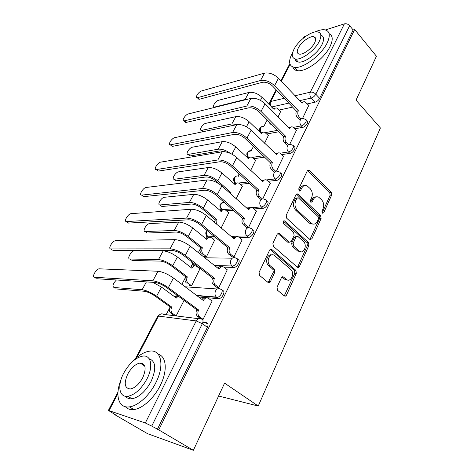 <?xml version="1.0" encoding="UTF-8"?>
<svg xmlns="http://www.w3.org/2000/svg" width="474" height="474" viewBox="0 0 474 474"><rect width="100%" height="100%" fill="white"/><g stroke="black" fill="none" stroke-linecap="round" stroke-linejoin="round"><path stroke-width="0.71" d="M322.261 213.235L323.641 212.867L331.664 195.11L331.225 192.278L308.965 170.184L307.288 170.883L298.738 188.877L299.272 191.093L300.534 190.601L301.648 188.249C303.076 185.66 304.936 184.901 307.241 185.98L310.126 188.575C312.384 191.253 312.876 194.352 311.584 197.865L310.5 200.206L310.82 202.238L312.248 201.883L313.326 199.548C314.724 196.947 316.555 196.183 318.812 197.255L321.573 199.75C323.772 202.368 324.252 205.42 323.001 208.91L321.947 211.232L322.261 213.235M322.083 213.022L330.141 195.229L329.708 192.408L307.585 170.439M310.683 202.084L311.809 199.661L313.326 199.548M277.023 287.25L277.491 290.242L284.311 295.871C285.17 296.428 285.899 296.167 286.492 295.101L296.345 273.297L295.871 270.352L271.786 249.49C270.921 248.963 270.192 249.2 269.605 250.213L259.082 272.378L259.568 275.435L268.124 282.498C269.013 283.079 269.771 282.83 270.387 281.752L274.807 272.254L274.31 269.232L270.162 265.718C265.404 262.027 270.073 251.688 274.671 255.634L290.692 269.439C295.261 273.03 290.728 283.268 286.26 279.346L283.535 277.047C282.682 276.496 281.959 276.745 281.366 277.794L277.023 287.25M354.659 29.506L376.439 56.228L356.033 100.156L380.409 127.974L258.241 406.04L224.581 383.128L193.38 450.3L158.76 429.888L354.659 29.506L353.148 29.969L349.652 25.685L315.797 94.178C314.659 96.145 313.136 97.431 311.234 98.035L299.491 100.689M309.86 239.459L311.904 238.855L321.094 218.508L320.649 215.64L297.85 193.884L296.025 194.595L286.219 215.237L286.699 218.224L309.86 239.459M308.93 245.431L299.42 266.489C298.875 267.478 298.199 267.727 297.382 267.235L273.385 246.326L272.894 243.298L277.272 234.073L279.346 233.356L289.324 242.232L291.344 241.503L294.123 235.513L293.649 232.556L283.642 223.473C282.83 221.69 283.185 220.825 284.702 220.878L308.473 242.528L308.93 245.431L307.413 245.443L297.903 266.453L299.42 266.489M202.896 322.243L206.569 322.717C208.193 323.191 208.465 324.731 207.387 327.327L202.362 323.677L151.739 426.09L145.317 422.986L108.386 410.425L115.603 414.88L114.418 414.472L147.568 433.68L193.38 450.3M267.17 119.94L263.817 126.41M253.418 146.46L251.155 150.821M247.706 157.463L247.452 157.966M239.157 173.952L238.072 176.05M234.571 182.798L233.996 183.9M220.979 208.998L220.078 210.74L222.958 209.786M214.799 220.914L214.189 222.099M206.919 236.111L205.686 238.493M200.265 248.939L198.357 252.624M192.391 264.131L190.821 267.152M185.204 277.977L181.892 284.364M176.476 294.81L175.41 296.86M169.591 308.088L166.167 314.689M158.76 429.888L151.739 426.09M353.148 29.969L319.624 98.367C318.492 100.328 316.976 101.608 315.068 102.194L307.371 103.877M292.606 107.106L279.263 110.021M303.034 38.43L303.573 37.405L305.961 36.184M325.383 29.951L344.385 23.86C346.334 23.451 348.088 24.056 349.652 25.685M289.75 144.28L296.368 130.445M264.575 143.261L268.32 135.546M276.478 171.078L283.523 156.373M250.633 170.474L255.557 160.425M262.726 198.855L270.216 183.219M236.176 198.695L242.362 186.158M246.45 227.431L248.524 227.538L256.422 211.037M221.174 227.982L228.711 212.773M231.869 256.807L233.931 257.009L242.119 239.88M204.608 256.481L206.48 256.671L214.574 240.324M216.737 287.291L218.787 287.605L227.271 269.801M189.689 285.532L191.549 285.816L199.921 268.865M202.214 319.28L203.05 319.387L212.198 300.901L211.848 300.872M222.395 290.55C226.098 290.58 222.33 298.786 218.633 298.685L198.725 297.014M237.622 259.598C241.45 259.45 237.533 267.603 233.842 267.425L223.906 267.129M219.053 266.981L216.257 266.898M197.534 266.341L196.621 266.311M252.298 229.677L252.429 229.789C256.126 229.689 252.192 237.438 248.583 237.326L239.334 237.515M233.22 237.64L232.645 237.652M216.144 237.984L211.837 238.072M266.542 200.893L266.72 201.059C270.21 201.035 266.376 208.276 262.851 208.329L254.052 208.916M233.321 210.29L226.376 210.752M280.27 173.123L280.501 173.348C283.79 173.395 280.045 180.167 276.609 180.369L268.16 181.287M249.383 183.337L240.342 184.321M293.513 146.318L293.803 146.608C296.89 146.715 293.234 153.061 289.881 153.392L281.728 154.601M264.533 157.149L253.786 158.743M306.299 120.426L306.637 120.781C309.534 120.941 305.961 126.908 302.69 127.352L294.781 128.815M278.908 131.748L266.749 133.994M258.241 406.04L218.603 396.009M302.56 118.405L308.781 105.4M278.031 117.007L280.661 111.467M205.698 322.604L208.015 324.299M193.937 265.327L194.322 265.967C192.918 265.576 191.709 266.027 190.696 267.318M157.35 429.397L207.387 327.327M176.127 315.921L184.072 300.409M316.016 196.911C314.232 196.722 312.828 197.64 311.809 199.661M304.326 185.642C302.548 185.5 301.15 186.412 300.137 188.391L301.648 188.249M300.534 190.601L299.023 190.738L300.137 188.391M309.925 239.512L319.577 218.573L319.126 215.717L296.41 194.056M318.54 218.757L318.22 216.742L298.401 197.859L296.931 198.215L295.74 200.727C294.401 204.335 294.899 207.488 297.245 210.178L311.619 223.544C314.001 224.783 315.933 224.012 317.414 221.234L318.54 218.757M297.245 197.794L295.421 198.333L296.931 198.215M312.964 224.095L310.103 223.604L309.427 223.07L295.735 210.266C293.394 207.588 292.891 204.442 294.236 200.84L295.421 198.333M297.334 267.194L297.903 266.453M289.3 242.214L287.813 242.25L277.817 233.374M283.44 221.151L306.951 242.546L308.473 242.528M299.053 250.918L299.372 251.179C303.721 254.621 307.673 244.934 303.396 241.402L297.891 236.425L295.936 237.16L293.175 243.138L293.649 246.101L299.053 250.918L297.536 250.918L300.48 251.712M296.481 236.455L294.425 237.184L295.936 237.16M297.536 250.918L292.138 246.107L291.658 243.156L294.425 237.184M307.413 245.443L306.951 242.546M287.463 279.998L284.75 279.281L282.024 276.976M271.792 254.935C267.318 253.513 264.64 262.637 268.663 265.683L270.162 265.718M268.16 282.534L273.302 272.2L272.805 269.185L268.663 265.683M284.281 295.847L294.828 273.243L294.354 270.304L270.227 249.448M280.798 111.603L276.946 108.078C275.744 107.734 274.796 108.167 274.102 109.381L262.045 97.366C257.708 93.449 253.329 91.808 248.915 92.442L218.65 100.257C215.67 100.879 211.706 107.071 214.307 107.059L215.172 107.272M271.401 124.923L269.368 122.879L268.278 121.048M273.172 108.777L274.92 108.392M247.339 99.303L245.099 99.493L214.882 106.994M308.924 105.548L305.025 101.833C303.816 101.466 302.862 101.91 302.163 103.172L278.457 78.269C273.931 74.051 269.273 72.338 264.498 73.126L201.616 90.913C198.725 91.589 194.696 97.768 197.214 97.691L197.765 97.614L199.453 99.232L198.902 99.303L198.132 98.568M299.319 119.401L297.269 117.256C295.829 115.46 295.521 113.505 296.345 111.402L298.365 110.756L274.559 85.687C269.984 81.475 265.316 79.745 260.54 80.491L197.765 97.614M199.453 99.232L262.294 82.322C265.837 81.777 269.297 83.063 272.674 86.173L296.463 111.159M301.18 102.491L302.922 102.194M298.365 110.756L298.241 110.999C297.417 113.114 297.725 115.069 299.165 116.877L297.269 117.256M301.138 118.938L299.165 116.877M268.456 135.683L264.705 132.287C263.384 131.837 262.335 132.282 261.553 133.621L249.123 121.735C244.661 117.848 240.229 116.148 235.821 116.634L205.734 123.358C202.712 123.874 198.63 130.403 201.379 130.35L201.847 130.309L203.299 131.654M202.599 131.796L202.202 131.114M260.558 132.993L262.543 132.483M237.545 124.514L231.875 123.921L201.847 130.309M255.711 160.573L252.073 157.321C250.627 156.74 249.466 157.19 248.589 158.672L235.756 146.94C231.17 143.077 226.679 141.317 222.282 141.655L192.403 147.201C189.333 147.604 185.133 154.506 188.03 154.406L188.842 155.128M247.523 158.032L249.768 157.386M190.145 155.94L219.995 150.851L225.381 151.852M230.37 153.386C225.944 150.246 221.891 148.848 218.2 149.197L188.391 154.376M296.523 130.599L292.713 127.02C291.38 126.54 290.319 126.996 289.537 128.389L265.061 103.753C260.392 99.558 255.676 97.78 250.906 98.42L188.409 113.902C185.476 114.471 181.329 120.994 183.989 120.87L184.439 120.817L186.175 122.416L184.901 121.711M286.936 145.168L284.536 142.769C283.049 140.979 282.735 139.001 283.588 136.826L285.603 136.245L261.014 111.437C256.31 107.254 251.57 105.459 246.8 106.052L184.439 120.817M186.175 122.416L248.613 107.859C252.15 107.432 255.658 108.765 259.142 111.858L283.713 136.577M288.476 127.684L290.467 127.257M285.603 136.245L285.478 136.494C284.631 138.675 284.945 140.66 286.426 142.455L284.536 142.769M288.601 144.629L286.426 142.455M283.683 156.527L279.986 153.108C278.528 152.492 277.349 152.96 276.466 154.5L251.173 130.16C246.367 125.995 241.58 124.152 236.816 124.626L174.782 137.632C171.807 138.088 167.523 144.979 170.332 144.813L171.238 145.613M274.173 171.878L271.353 169.177C269.819 167.405 269.493 165.396 270.376 163.157L272.396 162.635L246.978 138.13C242.131 133.976 237.326 132.11 232.568 132.53L170.676 144.771M172.465 146.353L234.44 134.326C237.972 134.018 241.527 135.404 245.117 138.473L270.506 162.896M275.329 153.772L277.592 153.203M272.396 162.635L272.266 162.896C271.383 165.148 271.709 167.162 273.237 168.94L271.353 169.177M275.672 171.268L273.237 168.94M292.659 52.495L292.043 53.621C288.186 61.49 288.939 66.07 294.307 67.355C302.495 69.109 321.242 55.428 327.107 43.069C330.603 35.485 329.863 31.071 324.874 29.844C322.178 29.418 318.824 30.14 314.819 32.013M292.814 66.982C293.424 69.044 294.923 70.265 297.299 70.644C305.517 72.451 324.24 58.865 330.058 46.523C333.204 39.786 332.89 35.497 329.116 33.642M320.839 35.147C324.044 36.249 324.423 39.407 321.97 44.615C317.728 53.491 304.272 63.32 298.359 62.047C296.457 61.739 295.355 60.684 295.059 58.883M294.028 49.183C291.267 54.824 291.794 58.095 295.598 58.989C301.494 60.222 314.967 50.333 319.245 41.445C321.816 35.953 321.301 32.771 317.687 31.906C311.655 30.614 298.395 40.403 294.028 49.183M314.623 42.867C316.3 39.306 315.968 37.245 313.616 36.688C309.747 35.864 301.18 42.18 298.371 47.85C296.617 51.47 296.955 53.568 299.384 54.137C303.194 54.937 311.851 48.579 314.623 42.867M314.546 36.996L314.108 37.256M120.894 380.089C114.761 395.055 118.423 408.529 129.39 406.87C137.91 405.981 149.577 395.399 155.828 382.731C164.816 365.413 161.219 349.539 150.015 351.08C144.452 351.738 138.692 355.168 132.738 361.366M125.397 406.71C127.476 408.997 130.303 409.939 133.881 409.542C142.419 408.689 154.05 398.166 160.242 385.534C167.82 370.739 166.457 356.276 158.174 354.226M149.144 358.729C155.887 361.289 156.521 368.879 151.046 381.499C145.5 391.512 139.155 397.271 132.003 398.788C129.212 399.09 127.079 398.255 125.592 396.282M123.803 373.008C117.167 385.113 118.986 397.704 127.879 396.294C135.019 394.747 141.382 388.958 146.97 378.922C153.517 366.479 151.105 354.878 142.923 356.069C135.825 357.437 129.449 363.084 123.803 373.008M142.692 377.825C146.608 368.517 145.743 363.594 140.085 363.054C135.505 363.955 131.399 367.611 127.767 374.022C123.684 383.365 124.555 388.348 130.386 388.97C134.977 387.999 139.083 384.284 142.692 377.825M242.528 186.306L239.014 183.231C237.444 182.496 236.165 182.952 235.175 184.587L221.927 173.016C217.205 169.188 212.654 167.363 208.276 167.541L178.639 171.825C175.522 172.103 171.185 179.415 174.242 179.261L175.048 179.942M229.535 192.794L230.998 192.657L217.762 180.878C212.998 177.063 208.43 175.22 204.051 175.344L174.491 179.243M230.998 192.657L230.548 193.7M176.298 180.784L205.906 176.98C209.147 176.891 212.536 178.26 216.055 181.086L219.575 184.202M234.043 183.942L236.579 183.136M228.889 212.927L225.517 210.053C223.817 209.147 222.407 209.597 221.293 211.404L207.612 200.022C202.748 196.23 198.138 194.334 193.771 194.34L164.407 197.273C161.255 197.409 156.776 205.159 159.993 204.946L160.793 205.597M214.586 222.43L215.261 219.847L216.968 219.758L203.293 208.163C198.387 204.389 193.753 202.475 189.399 202.422L160.123 204.94M216.968 219.758L216.6 224.131M161.989 206.463L191.312 204.033C194.541 204.081 197.972 205.497 201.604 208.287L215.261 219.847M214.769 240.49L211.546 237.835C209.715 236.739 208.175 237.184 206.913 239.174L206.777 239.447L192.776 227.994C187.769 224.249 183.088 222.282 178.751 222.099L149.701 223.586C146.507 223.562 141.874 231.798 145.257 231.519L146.057 232.136M202.434 247.825L188.297 236.437C183.242 232.704 178.55 230.72 174.213 230.477L145.263 231.519L147.183 233.012L176.198 232.059C179.409 232.248 182.887 233.718 186.626 236.479L200.745 247.831L202.434 247.825L202.291 248.103C201.326 250.456 201.663 252.458 203.31 254.111L206.486 256.653M201.622 254.094L203.31 254.111L201.622 254.094C199.975 252.452 199.637 250.456 200.603 248.109L200.745 247.831M205.657 238.529L208.874 237.379M270.387 183.379L266.821 180.144C265.227 179.373 263.923 179.842 262.928 181.548L236.769 157.546C231.816 153.416 226.963 151.496 222.211 151.793L160.698 162.138C157.688 162.475 153.268 169.763 156.224 169.544L157.131 170.308M260.694 199.276L257.696 196.538C256.114 194.784 255.776 192.746 256.695 190.429L258.703 189.979L232.426 165.811C227.425 161.693 222.549 159.756 217.803 159.993L156.456 169.52M158.304 171.084L219.74 161.764C223.26 161.593 226.874 163.032 230.571 166.072L256.825 190.163M261.713 180.807L264.285 180.073M258.703 189.979L258.573 190.246C257.655 192.568 257.992 194.613 259.574 196.378L257.696 196.538M262.353 198.914L259.574 196.378M256.612 211.203L253.181 208.181C251.451 207.227 250.023 207.695 248.891 209.585L248.755 209.864L221.832 185.956C216.719 181.868 211.795 179.877 207.061 179.978L146.146 187.467C143.107 187.663 138.532 195.389 141.643 195.11L142.55 195.845M246.652 227.603L243.535 224.907C241.9 223.165 241.556 221.097 242.504 218.704L244.513 218.33L217.317 194.541C212.156 190.465 207.215 188.451 202.487 188.492L141.762 195.104M143.669 196.645L204.495 190.234C207.997 190.21 211.659 191.703 215.474 194.719L242.647 218.425M247.6 208.838L250.509 207.926M244.513 218.33L244.377 218.603C243.429 221.008 243.772 223.082 245.408 224.83L243.535 224.907M248.524 227.532L245.408 224.83M242.327 240.051L239.038 237.267C237.178 236.111 235.614 236.579 234.334 238.665L234.192 238.949L206.314 215.463C201.041 211.422 196.046 209.348 191.33 209.241L131.102 213.661C128.027 213.703 123.293 221.897 126.558 221.554L127.47 222.259M232.088 256.985L228.835 254.313C227.159 252.589 226.809 250.491 227.793 248.032L229.795 247.736L201.628 224.38C196.301 220.351 191.283 218.253 186.578 218.087L126.564 221.554L128.525 223.076M128.531 223.07L188.658 219.8C192.148 219.93 195.863 221.482 199.803 224.463L227.935 247.742M232.965 237.918L236.253 236.81M229.795 247.736L229.647 248.026C228.664 250.497 229.013 252.595 230.696 254.325L228.853 254.325M233.937 256.997L230.714 254.342M200.147 269.036L196.941 266.53C195.021 265.345 193.38 265.819 192.017 267.952L191.875 268.231L177.394 256.997C172.234 253.3 167.494 251.261 163.174 250.876L134.403 250.811C131.215 250.752 126.588 259.142 129.888 259.017L130.842 259.716M187.378 276.917L187.23 277.201C186.264 279.464 186.531 281.42 188.024 283.085L186.347 282.984C184.86 281.325 184.593 279.37 185.553 277.118L187.378 276.917L172.755 265.754C167.541 262.075 162.783 260.007 158.476 259.562L129.888 259.017M188.297 283.316L191.561 285.786M131.879 260.487L160.526 261.115C163.72 261.452 167.245 262.981 171.102 265.707L185.701 276.834M227.508 269.99L224.232 267.36C222.276 266.115 220.606 266.613 219.225 268.853L219.077 269.149L190.192 246.119C184.742 242.131 179.676 239.974 174.989 239.643L115.46 240.762C112.391 240.768 107.651 249.117 110.839 248.927L111.9 249.709M216.985 287.487L213.336 284.631C211.813 282.895 211.54 280.839 212.512 278.475L214.509 278.268L185.316 255.391C179.818 251.416 174.722 249.235 170.048 248.838L110.839 248.927M112.871 250.42L172.204 250.515C175.676 250.817 179.445 252.435 183.515 255.368L212.666 278.179M217.785 268.118C218.84 266.785 220.072 266.347 221.482 266.791M214.509 278.268L214.361 278.57C213.383 280.94 213.656 283.002 215.184 284.744L213.608 284.868M218.798 287.576L215.457 284.981M116.414 279.992C112.96 283.612 112.148 286.106 113.973 287.487L115.111 288.281M178.147 296.049L176.423 298.075L161.444 287.084L152.806 282.308M174.284 315.696L170.527 312.929C169.194 311.27 168.999 309.362 169.953 307.205L171.76 307.087L156.627 296.173C151.247 292.547 146.419 290.402 142.147 289.738L113.973 287.487M171.76 307.087L171.606 307.383C170.658 309.546 170.847 311.459 172.186 313.124L175.949 315.897M116.029 288.927L144.268 291.255C147.438 291.759 151.01 293.347 154.992 296.025L170.101 306.909M175.19 297.168L177.418 295.509M212.115 301.073L208.726 298.502C206.7 297.299 204.969 297.868 203.53 300.202L203.376 300.51L173.431 278.001C167.796 274.073 162.653 271.821 157.996 271.252L99.226 268.817C96.151 268.871 91.482 277.284 94.557 277.272L95.795 278.137M207.968 324.032L206.072 322.652M200.437 318.534L197.249 316.117C195.881 314.375 195.679 312.372 196.645 310.103L196.799 309.795L198.63 309.99L168.359 287.647C162.665 283.736 157.498 281.461 152.859 280.815L94.557 277.272M96.655 278.736L155.093 282.457C158.541 282.942 162.363 284.625 166.575 287.517L196.799 309.795M202.019 299.485C203.192 297.897 204.578 297.376 206.178 297.933M198.63 309.99L198.476 310.304C197.51 312.579 197.705 314.588 199.08 316.336L199.607 316.81L197.777 316.591M203.068 319.346L199.607 316.81M322.124 212.95L323.641 212.867M310.731 201.995L312.248 201.883M145.317 422.986L196.218 320.934L158.488 316.093C159.934 313.841 161.67 313.273 163.696 314.386L198.511 318.688M160.65 314.043L157.67 316.241L158.488 316.093L136.856 357.479M117.902 393.734L109.103 410.561M315.068 102.194L311.234 98.035C309.818 96.204 309.51 94.243 310.316 92.157L344.385 23.86M288.796 103.107L271.46 107.023M273.261 108.718L271.584 107C270.192 105.287 269.896 103.445 270.695 101.472L284.216 98.296M294.893 95.784L310.316 92.157C312.277 91.897 314.102 92.572 315.797 94.178L319.624 98.367M304.604 36.617L304.112 37.553M290.082 64.393L281.266 81.255M276.561 90.256L270.695 101.472L269.7 102.135L269.428 104.938M218.396 298.679L216.677 297.364L197.03 295.74M185.144 286.806L217.258 288.992M233.771 267.425L232.118 266.074L214.615 265.594M195.916 265.073L193.528 265.007L192.326 264.059M194.666 265.896L193.422 264.925L191.958 261.98M204.839 257.797L232.23 258.188M248.583 237.326L246.978 235.951L231.057 236.313M214.574 236.686L208.039 236.834L206.854 235.898M208.726 237.338L208.11 236.834C206.498 235.199 206.16 233.232 207.102 230.939L207.274 230.642M262.851 208.329L261.304 206.931L246.593 207.944M231.798 208.963L221.992 209.627L220.884 208.708M222.282 209.692L222.199 209.621C220.635 207.968 220.303 206.036 221.216 203.814L223.87 202.037M276.609 180.369L275.11 178.953L266.358 179.924M262.223 180.387L261.364 180.481M247.908 181.98L238.564 183.023M289.881 153.392L288.429 151.953L280.158 153.203M263.1 155.774L252.239 157.409M302.69 127.352L301.292 125.894L293.335 127.388M277.521 130.35L265.322 132.631M305.25 119.318C308.141 119.472 304.557 125.438 301.292 125.894C299.841 124.087 299.527 122.102 300.356 119.958C301.114 118.601 302.134 118.145 303.425 118.589L305.25 119.318M261.144 132.625C260.196 130.978 260.078 129.349 260.795 127.731C261.541 126.445 262.555 126.007 263.828 126.416M292.363 145.162C295.45 145.263 291.783 151.615 288.429 151.953C286.93 150.157 286.61 148.149 287.469 145.927C288.322 144.428 289.454 143.96 290.87 144.534L292.363 145.162M247.932 157.712L247.558 157.06M279.02 171.926C282.303 171.961 278.546 178.739 275.11 178.953C273.563 177.163 273.231 175.125 274.12 172.838C275.08 171.173 276.336 170.699 277.888 171.422L279.02 171.926M235.051 183.242L234.446 182.449M265.185 199.655C268.675 199.625 264.824 206.865 261.304 206.931C259.699 205.165 259.361 203.097 260.285 200.727C261.37 198.884 262.75 198.41 264.433 199.305L265.185 199.655M250.841 228.409C254.532 228.302 250.586 236.058 246.978 235.951C245.325 234.203 244.975 232.106 245.935 229.659C247.155 227.621 248.678 227.153 250.491 228.237L250.841 228.409M235.981 258.247C239.808 258.087 235.874 266.252 232.183 266.08L232.011 265.985C230.382 264.243 230.056 262.14 231.039 259.687C232.402 257.459 234.049 256.979 235.981 258.247M220.688 289.229C224.392 289.247 220.611 297.465 216.914 297.37L216.316 297.044C214.841 295.29 214.592 293.234 215.563 290.876C216.979 288.553 218.692 288.008 220.688 289.229M248.542 157.427C247.434 155.756 247.268 154.032 248.038 152.249C248.88 150.833 249.999 150.388 251.392 150.916C246.764 151.366 245.668 153.6 248.103 157.611M235.572 183.094C234.251 181.418 234.014 179.581 234.855 177.596C235.797 176.032 237.036 175.581 238.552 176.251M201.574 319.067C203.198 319.535 203.459 321.07 202.362 323.677L196.218 320.934C197.699 318.504 199.489 317.882 201.574 319.067M307.822 170.634L309.332 170.456M329.708 192.408L331.225 192.278M330.141 195.229L331.664 195.11M296.623 194.227L298.128 194.103M319.126 215.717L320.649 215.64M319.577 218.573L321.094 218.508M310.381 238.878L311.904 238.855M294.236 200.84L295.74 200.727M295.735 210.266L297.245 210.178M309.427 223.07L310.944 223.011M277.977 233.498L279.482 233.463M287.688 242.143L289.193 242.125M283.535 221.032L284.827 220.979M291.658 243.156L293.175 243.138M292.138 246.107L293.649 246.101M282.054 277L283.565 277.065M284.684 279.222L286.195 279.293M272.805 269.185L274.31 269.232M273.302 272.2L274.807 272.254M268.882 281.675L270.387 281.752M270.358 249.555L271.857 249.555M294.354 270.304L295.871 270.352M294.828 273.243L296.345 273.297M284.981 294.994L286.492 295.101M262.045 97.366L260.457 100.358M269.368 122.879L269.979 122.76M248.915 92.442L245.099 99.493M274.559 85.687L278.457 78.269M298.241 110.999L296.345 111.402M260.54 80.491L264.498 73.126M261.251 133.674L261.553 133.621M249.123 121.735L246.456 126.765M235.821 116.634L231.875 123.921M248.252 158.725L248.589 158.672M235.756 146.94L231.934 154.151M222.282 141.655L218.2 149.197M289.537 128.389L289.229 128.448M261.014 111.437L265.061 103.753M285.478 136.494L283.588 136.826M246.8 106.052L250.906 98.42M276.466 154.5L276.129 154.554M246.978 138.13L251.173 130.16M272.266 162.896L270.376 163.157M232.568 132.53L236.816 124.626M234.802 184.629L235.175 184.587M221.927 173.016L217.762 180.878M229.777 193.013L230.862 192.912M208.276 167.541L204.051 175.344M220.878 211.434L221.293 211.404M207.612 200.022L203.293 208.163M215.125 220.108L216.831 220.025M193.771 194.34L189.399 202.422M206.451 239.186L206.913 239.174M192.776 227.994L188.297 236.437M200.603 248.109L202.291 248.103M178.751 222.099L174.213 230.477M262.928 181.548L262.555 181.589M232.426 165.811L236.769 157.546M258.573 190.246L256.695 190.429M217.803 159.993L222.211 151.793M248.891 209.585L248.477 209.615M217.317 194.541L221.832 185.956M244.377 218.603L242.504 218.704M202.487 188.492L207.061 179.978M234.334 238.665L233.866 238.677M201.628 224.38L206.314 215.463M229.647 248.026L227.793 248.032M186.578 218.087L191.33 209.241M191.49 267.934L192.017 267.952M177.394 256.997L172.755 265.754M185.553 277.118L187.23 277.201M163.174 250.876L158.476 259.562M219.225 268.853L218.68 268.835M185.316 255.391L190.192 246.119M214.361 278.57L212.512 278.475M170.048 248.838L174.989 239.643M175.949 297.725L176.577 297.785M161.444 287.084L156.627 296.173M171.049 313.379L172.708 313.581M169.953 307.205L171.606 307.383M146.389 281.9L142.147 289.738M203.53 300.202L202.89 300.143M168.359 287.647L173.431 278.001M198.476 310.304L196.645 310.103M152.859 280.815L157.996 271.252M261.79 126.605C259.088 128.223 258.703 130.326 260.635 132.933M222.081 209.698L221.992 209.627C219.035 206.824 219.225 204.407 222.567 202.368M208.625 237.314L208.039 236.834C205.485 234.932 205.112 232.77 206.913 230.346M233.842 267.425L232.011 265.985L214.509 265.505M218.633 298.685L216.316 297.044L196.615 295.426M236.07 176.275C232.983 178.123 232.704 180.428 235.234 183.177M195.803 264.99L193.422 264.925L191.164 261.358M157.67 316.241L135.451 358.7M117.973 392.105L108.386 410.425M289.833 63.664L280.857 80.823M276.146 89.817L269.7 102.135M307.691 170.332L308.965 170.184M296.463 194.002L297.85 193.884M310.103 223.604L311.619 223.544M277.847 233.392L279.346 233.356M287.813 242.25L289.324 242.232M283.648 220.925L284.702 220.878M297.856 251.173L299.372 251.179M282.03 276.982L283.535 277.047M284.75 279.281L286.26 279.346M270.287 249.49L271.786 249.49M214.307 107.059L214.657 107.397M197.214 97.691L198.902 99.303M201.379 130.35L202.872 131.742M188.03 154.406L189.784 155.97M183.989 120.87L185.725 122.47M170.332 144.813L172.121 146.389M294.307 67.355L297.299 70.644M298.359 62.047L295.598 58.989M315.684 39.087L313.616 36.688M129.39 406.87L133.881 409.542M132.003 398.788L127.879 396.294M144.76 366.07L140.085 363.054M174.242 179.261L176.055 180.801M159.993 204.946L161.859 206.468M156.224 169.544L158.067 171.102M141.643 195.11L143.545 196.651M285.68 296.025L286.106 295.071M230.696 254.325L228.835 254.313M186.347 282.984L188.024 283.085M215.184 284.744L213.336 284.631M170.527 312.929L172.186 313.124M199.08 316.336L197.249 316.117"/></g></svg>
